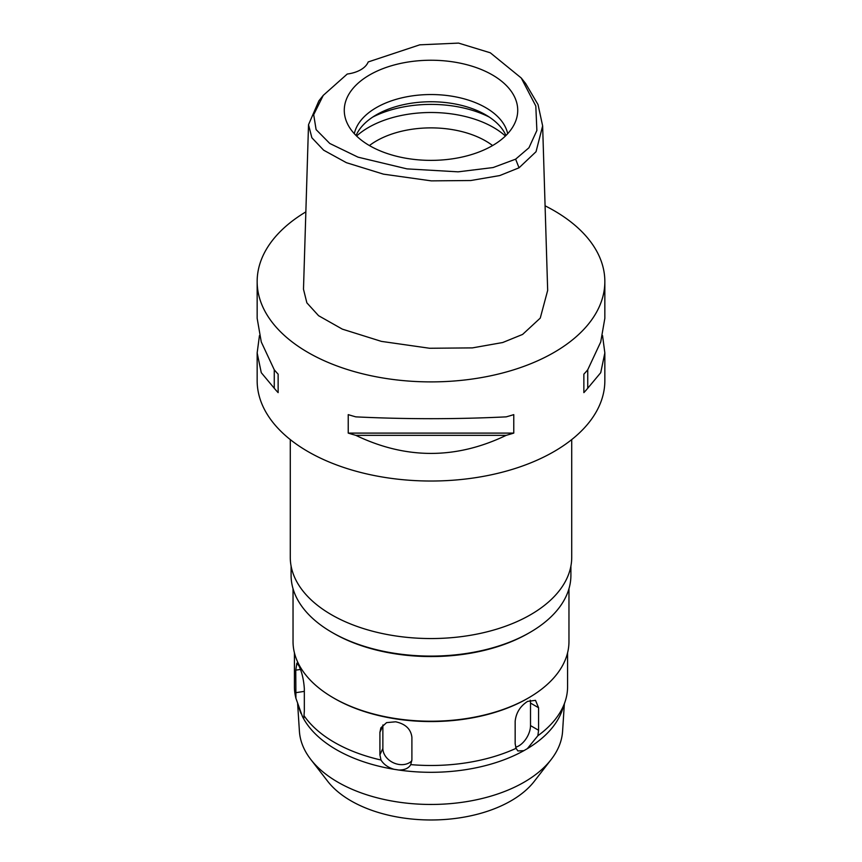 <?xml version="1.0" encoding="UTF-8"?>
<svg xmlns="http://www.w3.org/2000/svg" width="862" height="862" viewBox="0 0 862 862"><rect width="100%" height="100%" fill="white"/><g stroke="black" fill="none" stroke-linecap="round" stroke-linejoin="round"><path stroke-width="1.29" d="M347.246 74.035A27.595 15.936 0 0 0 360.758 69.757A27.595 15.936 0 0 0 368.182 61.956L419.783 44.824L458.573 43.1L490.306 52.797L521.251 78L535.808 106.026L536.875 130.485L528.945 147.779L515.627 159.168L493.096 167.551L458.099 171.84L406.972 168.877L358.032 157.164L329.758 143.458L316.106 129.612L313.693 114.678L323.25 95.38L347.246 74.035M492.321 145.71A86.728 50.071 0 0 0 516.155 119.796A86.728 50.071 0 0 0 471.665 66.083A86.728 50.071 0 0 0 369.679 74.908A86.728 50.071 0 0 0 345.845 119.796A86.728 50.071 0 0 0 405.593 158.177A86.728 50.071 0 0 0 492.321 145.71M521.251 78L525.626 83.495L538.039 104.604L542.64 125.884L536.045 151.712L519.043 167.799L499.766 175.557L470.803 180.524L431.302 180.869L383.439 174.146L346.416 162.692L323.627 150.171L311.861 137.748L308.521 124.71L318.865 100.876L323.25 95.38M308.521 124.71L303.489 289.233L306.861 302.831L318.574 315.697L342.354 329.144L381.413 341.384L429.61 348.259L472.387 347.892L502.697 342.526L522.609 334.424L540.258 318.1L547.672 290.397L542.64 125.884M545.086 205.813A173.844 100.369 180 0 1 604.844 281.54A173.844 100.369 180 0 1 553.921 352.504A173.844 100.369 180 0 1 364.475 374.259A173.844 100.369 180 0 1 257.156 281.54A173.844 100.369 180 0 1 305.859 211.88M259.451 335.609L257.156 352.914L257.156 380.67A173.844 100.369 0 0 0 364.475 473.389A173.844 100.369 0 0 0 553.921 451.634A173.844 100.369 0 0 0 604.844 380.67L604.844 352.914L602.549 335.609M583.865 392.63L583.865 374.162L583.865 392.63A173.844 100.369 180 0 0 587.733 388.256L600.728 372.675L604.844 352.914M583.865 374.162A173.844 100.369 0 0 0 587.733 369.787L600.728 341.955L604.844 318.304L604.844 281.54M257.156 281.54L257.156 318.304L261.272 341.955L274.267 369.787A173.844 100.369 0 0 0 278.135 374.162L278.135 392.63L278.135 374.162M278.135 392.63A173.844 100.369 180 0 1 274.267 388.256L261.272 372.675L257.156 352.914M348.226 433.101L348.226 414.633A173.844 100.369 0 0 0 355.801 416.863C405.937 419.298 456.063 419.298 506.199 416.863A173.844 100.369 0 0 0 513.774 414.633L513.774 433.101A173.844 100.369 180 0 1 506.199 435.332C456.063 459.435 405.937 459.435 355.801 435.332A173.844 100.369 180 0 1 348.226 433.101L513.774 433.101M290.278 439.588L290.278 557.305A140.721 81.243 0 0 0 377.147 632.363A140.721 81.243 0 0 0 530.507 614.757A140.721 81.243 0 0 0 571.721 557.305L571.721 439.588M291.097 566.108L291.097 575.331A139.903 80.769 0 0 0 332.075 632.439A139.903 80.769 0 0 0 529.925 632.439L529.925 632.439A139.903 80.769 0 0 0 570.903 575.331L570.903 566.108M528.557 633.225L529.925 632.439L528.557 633.225A137.963 79.66 180 0 1 333.443 633.225L332.075 632.439M293.037 588.703L293.037 641.565A137.963 79.66 0 0 0 333.443 697.886A137.963 79.66 0 0 0 528.557 697.886L528.557 697.886A137.963 79.66 0 0 0 568.963 641.565L568.963 588.703M527.587 698.457L528.557 697.886L527.587 698.457A136.584 78.862 180 0 1 334.413 698.457L333.443 697.886M538.578 707.734L535.507 700.353L527.587 701.388C520.239 706.14 516.101 712.755 515.164 721.246L515.164 743.777L516.079 748.324L517.879 750.942L523.88 750.662L527.339 748.669L537.856 735.739L538.578 730.265L538.578 707.734L530.507 703.069L530.507 725.599A16.561 9.557 -60 0 1 518.805 745.878A16.561 9.557 -60 0 1 515.648 747.203M537.856 735.739A136.584 78.862 0 0 0 565.116 701.571A136.584 78.862 0 0 0 567.584 686.626L567.584 652.803M516.079 748.324A136.584 78.862 0 0 1 410.754 764.616L411.896 759.756L411.896 737.226C410.872 729.058 405.452 723.918 395.647 721.796L386.585 722.625L380.864 727.851L379.916 732.28L379.916 754.81L380.993 760.015C383.719 764.422 388.062 767.514 394.009 769.292L398.729 770.025C404.666 770.068 408.674 768.268 410.754 764.616L410.894 764.325M294.416 652.803L294.416 686.626A136.584 78.862 0 0 0 295.925 698.317L302.39 716.397A133.825 77.268 0 0 0 394.009 769.292M302.39 716.397L303.823 718.1L304.329 711.161L304.329 688.63C303.747 679.935 301.991 672.403 299.071 666.035L296.873 663.137L295.752 670.162L295.925 698.317M303.898 715.492A136.584 78.862 0 0 0 380.993 760.015M411.853 760.812A16.561 13.059 24.9 0 1 398.858 764.432A16.561 13.059 24.9 0 1 382.868 748.442L382.868 725.912A16.561 13.059 24.9 0 1 382.911 724.964M298.845 707.422L299.599 709.674A133.825 77.268 0 0 0 301.118 713.671M297.638 703.726L299.405 731.245A131.681 76.028 0 0 0 310.794 759.465A131.681 76.028 0 0 0 524.118 782.19A131.681 76.028 180 0 0 551.206 759.465A131.681 76.028 180 0 0 562.595 731.245L564.351 703.845M398.729 770.025A133.825 77.268 0 0 0 523.88 750.662M530.205 700.181A16.561 9.557 -60 0 1 530.507 703.069M565.116 701.571L562.401 709.674A133.825 77.268 180 0 1 527.339 748.669M310.794 759.465L327.722 781.328A113.137 65.318 0 0 0 510.994 800.852A113.137 65.318 0 0 0 534.278 781.328L551.206 759.465M492.59 145.559A77.257 44.608 0 0 0 376.371 140.948A77.257 44.608 0 0 0 369.41 145.559M356.588 136.034A88.301 50.977 180 0 1 368.559 127.436A88.301 50.977 180 0 1 505.412 136.034M356.06 135.506A77.257 44.608 180 0 1 376.371 114.818A77.257 44.608 180 0 1 451.602 103.365A77.257 44.608 180 0 1 505.94 135.506M507.686 133.696A77.257 44.608 0 0 0 456.138 96.964A77.257 44.608 0 0 0 376.371 107.61A77.257 44.608 0 0 0 354.314 133.696M274.267 369.787L274.267 388.256M355.801 435.332L506.199 435.332M587.733 388.256L587.733 369.787M519.043 167.799L515.627 159.168M382.868 725.912L379.916 732.28M379.916 754.81L382.868 748.442M530.507 725.599L538.578 730.265M489.271 117.07A88.301 50.977 0 0 0 372.729 117.07M295.752 692.692L304.329 691.367M300.45 669.44L295.752 670.162"/></g></svg>
